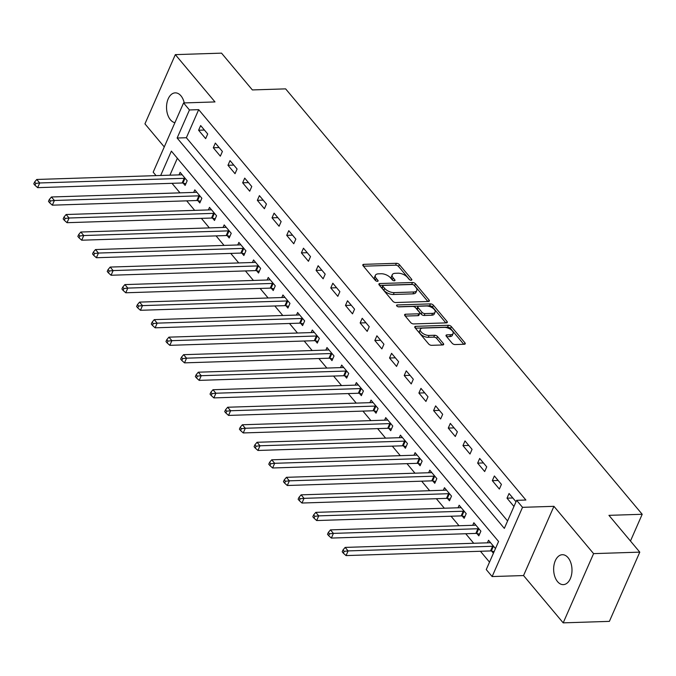 <?xml version="1.0" encoding="UTF-8"?>
<svg xmlns="http://www.w3.org/2000/svg" width="676" height="676" viewBox="0 0 676 676"><rect width="100%" height="100%" fill="white"/><g stroke="black" fill="none" stroke-linecap="round" stroke-linejoin="round"><path stroke-width="1.01" d="M411.169 280.236A1.605 0.777 23.7 0 0 411.836 279.923A1.605 0.777 23.7 0 0 411.633 279.23L399.381 264.612A2.298 1.115 23.7 0 0 396.415 263.294L363.764 264.35A2.298 1.115 23.7 0 0 362.818 264.798A2.298 1.115 23.7 0 0 363.105 265.786L375.357 280.405A1.605 0.777 23.7 0 0 377.436 281.326A1.605 0.777 23.7 0 0 378.095 281.005A1.605 0.777 23.7 0 0 377.901 280.32L376.312 278.428A7.343 3.574 23.7 0 1 375.391 275.284A7.343 3.574 23.7 0 1 378.425 273.839L381.146 273.746A7.343 3.574 23.7 0 1 390.644 277.963L392.224 279.856A1.605 0.777 23.7 0 0 394.302 280.777A1.605 0.777 23.7 0 0 394.97 280.464A1.605 0.777 23.7 0 0 394.767 279.779L393.178 277.887A7.343 3.574 23.7 0 1 392.257 274.743A7.343 3.574 23.7 0 1 395.291 273.298L398.012 273.205A7.343 3.574 23.7 0 1 407.51 277.422L409.09 279.315A1.605 0.777 23.7 0 0 411.169 280.236L411.633 279.23M568.077 557.692A14.965 9.168 -91.8 0 0 562.339 554.709A14.965 9.168 -91.8 0 0 553.999 565.085A14.965 9.168 -91.8 0 0 557.565 581.647A14.965 9.168 -91.8 0 0 563.302 584.63A14.965 9.168 -91.8 0 0 571.642 574.254A14.965 9.168 -91.8 0 0 568.077 557.692M184.269 102.921A14.965 9.168 -91.8 0 0 180.965 95.84A14.965 9.168 -91.8 0 0 175.219 92.857A14.965 9.168 -91.8 0 0 166.887 103.234A14.965 9.168 -91.8 0 0 170.445 119.796A14.965 9.168 -91.8 0 0 174.915 122.677M452.151 343.239A2.298 1.115 23.7 0 0 455.117 344.557L464.277 344.261A2.298 1.115 23.7 0 0 465.232 343.814A2.298 1.115 23.7 0 0 464.936 342.833L451.331 326.592A2.298 1.115 23.7 0 0 448.365 325.283L415.715 326.331A2.298 1.115 23.7 0 0 414.768 326.787A2.298 1.115 23.7 0 0 415.056 327.767L428.668 344A2.298 1.115 23.7 0 0 431.634 345.318L442.695 344.963A2.298 1.115 23.7 0 0 443.642 344.506A2.298 1.115 23.7 0 0 443.355 343.526L437.533 336.58A2.298 1.115 23.7 0 0 434.567 335.262L429.083 335.44A6.143 2.983 23.7 0 1 422.711 333.327A6.143 2.983 23.7 0 1 420.371 329.288A6.143 2.983 23.7 0 1 422.906 328.08L444.402 327.387A6.143 2.983 23.7 0 1 450.765 329.499A6.143 2.983 23.7 0 1 453.106 333.53A6.143 2.983 23.7 0 1 450.571 334.747L446.988 334.857A2.298 1.115 23.7 0 0 446.042 335.313A2.298 1.115 23.7 0 0 446.329 336.293L452.151 343.239M639.783 552.14L609.389 621.371L563.192 622.858L593.587 553.627L639.783 552.14L608.941 515.349L642.2 514.275L285.627 88.869L252.368 89.933L221.525 53.142L175.329 54.629L214.985 101.932L183.568 102.946L189.449 109.96L198.685 109.656L525.886 500.029L516.65 500.325L522.523 507.33L492.128 576.56L486.255 569.555L498.575 541.484L171.374 151.12L160.685 175.481M593.587 553.627L553.931 506.324L522.523 507.33M428.415 301.479A2.298 1.115 23.7 0 0 429.361 301.023A2.298 1.115 23.7 0 0 429.074 300.043L415.47 283.81A2.298 1.115 23.7 0 0 412.504 282.492L379.853 283.54A2.298 1.115 23.7 0 0 378.906 283.996A2.298 1.115 23.7 0 0 379.194 284.976L392.798 301.209A2.298 1.115 23.7 0 0 395.764 302.527L428.415 301.479M433.4 305.206L447.005 321.438A2.298 1.115 23.7 0 1 447.292 322.418A2.298 1.115 23.7 0 1 446.346 322.875L413.704 323.922A2.298 1.115 23.7 0 1 410.729 322.604L404.907 315.658A2.298 1.115 23.7 0 1 404.62 314.678A2.298 1.115 23.7 0 1 405.566 314.222L418.807 313.799A2.298 1.115 23.7 0 0 419.762 313.343A2.298 1.115 23.7 0 0 419.466 312.363L415.605 307.749A2.298 1.115 23.7 0 0 412.639 306.439L398.857 306.879A1.605 0.777 23.7 0 1 397.192 306.329A1.605 0.777 23.7 0 1 396.575 305.273A1.605 0.777 23.7 0 1 397.243 304.952L430.435 303.887A2.298 1.115 23.7 0 1 433.4 305.206L432.581 307.073L445.83 322.891M175.329 54.629L144.943 123.86L164.268 146.92M198.685 109.656L186.365 137.727L507.583 520.959M198.6 130.231L205.656 138.639L207.709 133.966L200.654 125.559L198.6 130.231L204.422 130.046M213.286 147.757L220.342 156.164L222.396 151.483L215.34 143.075L213.286 147.757L219.108 147.562M227.973 165.274L235.028 173.681L237.082 169.008L230.026 160.601L227.973 165.274L233.795 165.088M242.659 182.799L249.714 191.207L251.768 186.525L244.712 178.118L242.659 182.799L248.481 182.605M257.345 200.316L264.4 208.723L266.454 204.051L259.398 195.634L257.345 200.316L263.167 200.13M272.031 217.841L279.087 226.249L281.14 221.567L274.084 213.16L272.031 217.841L277.853 217.647M286.717 235.358L293.773 243.766L295.826 239.093L288.77 230.677L286.717 235.358L292.539 235.172M301.403 252.883L308.45 261.291L310.504 256.61L303.456 248.202L301.403 252.883L307.225 252.689M316.089 270.4L323.136 278.808L325.19 274.135L318.142 265.719L316.089 270.4L321.911 270.214M330.775 287.925L337.823 296.333L339.876 291.652L332.829 283.244L330.775 287.925L336.597 287.731M345.461 305.442L352.509 313.85L354.562 309.177L347.515 300.761L345.461 305.442L351.283 305.256M360.147 322.959L367.195 331.375L369.248 326.694L362.201 318.286L360.147 322.959L365.969 322.773M374.834 340.484L381.881 348.892L383.934 344.219L376.887 335.803L374.834 340.484L380.656 340.298M389.52 358.001L396.567 366.417L398.62 361.736L391.573 353.328L389.52 358.001L395.342 357.815M404.206 375.526L411.253 383.934L413.306 379.261L406.259 370.845L404.206 375.526L410.019 375.341M418.892 393.043L425.939 401.459L427.993 396.778L420.945 388.37L418.892 393.043L424.705 392.857M433.578 410.569L440.625 418.976L442.679 414.303L435.631 405.887L433.578 410.569L439.392 410.383M448.264 428.085L455.311 436.502L457.365 431.82L450.317 423.413L448.264 428.085L454.078 427.9M462.95 445.611L469.997 454.018L472.051 449.346L465.003 440.929L462.95 445.611L468.764 445.425M477.636 463.128L484.684 471.544L486.737 466.863L479.69 458.455L477.636 463.128L483.45 462.942M492.322 480.653L499.37 489.061L501.423 484.388L494.376 475.972L492.322 480.653L498.136 480.467M516.008 501.778L509.062 493.497L507.008 498.17L513.954 506.459M172.008 183.323L179.993 192.846M186.694 200.848L194.68 210.371M201.38 218.365L209.366 227.888M216.066 235.882L224.052 245.413M230.753 253.407L238.738 262.93M245.439 270.924L253.424 280.455M260.125 288.449L268.11 297.972M274.811 305.966L282.796 315.498M289.497 323.491L297.482 333.014M304.183 341.008L312.168 350.54M318.869 358.534L326.854 368.057M333.555 376.05L341.541 385.582M348.241 393.576L356.227 403.099M362.928 411.092L370.913 420.624M377.614 428.618L385.599 438.141M392.3 446.135L400.285 455.666M406.986 463.66L414.971 473.183M421.672 481.177L429.657 490.708M436.358 498.702L444.343 508.225M451.044 516.219L459.029 525.751M465.73 533.744L473.715 543.267M480.416 551.261L489.517 562.128M177.357 158.252L169.921 175.177M183.204 183.137L185.123 185.418L187.176 180.745L180.12 172.329L179.005 174.89M197.891 200.662L199.809 202.944L201.862 198.262L194.806 189.855L193.691 192.406M212.577 218.179L214.495 220.46L216.548 215.788L209.492 207.371L208.377 209.932M227.263 235.704L229.181 237.986L231.234 233.305L224.179 224.897L223.063 227.449M241.949 253.221L243.867 255.503L245.92 250.83L238.865 242.414L237.749 244.974M256.635 270.746L258.545 273.028L260.606 268.347L253.551 259.939L252.435 262.491M271.321 288.263L273.231 290.545L275.284 285.872L268.237 277.456L267.121 280.016M286.007 305.789L287.917 308.07L289.97 303.389L282.923 294.981L281.799 297.533M300.693 323.305L302.603 325.587L304.656 320.914L297.609 312.498L296.485 315.058M315.379 340.831L317.289 343.112L319.342 338.431L312.295 330.023L311.171 332.575M330.065 358.348L331.975 360.629L334.029 355.956L326.981 347.54L325.857 350.1M344.752 375.873L346.661 378.154L348.715 373.473L341.667 365.065L340.543 367.617M359.438 393.39L361.347 395.671L363.401 390.99L356.353 382.582L355.23 385.143M374.124 410.915L376.033 413.197L378.087 408.515L371.04 400.107L369.916 402.659M388.81 428.432L390.72 430.713L392.773 426.032L385.726 417.624L384.602 420.185M403.496 445.957L405.406 448.239L407.459 443.557L400.412 435.15L399.288 437.702M418.182 463.474L420.092 465.756L422.145 461.074L415.098 452.667L413.974 455.227M432.868 480.999L434.778 483.281L436.831 478.6L429.784 470.192L428.66 472.744M447.554 498.516L449.464 500.798L451.517 496.116L444.47 487.709L443.346 490.269M462.24 516.042L464.15 518.315L466.203 513.642L459.156 505.234L458.032 507.786M476.926 533.558L478.836 535.84L480.889 531.159L473.842 522.751L472.718 525.311M491.613 551.084L493.421 553.238M487.404 542.828L488.528 540.276L495.474 548.557M630.463 541.02L642.2 514.275M553.931 506.324L523.545 575.555L563.192 622.858M523.545 575.555L492.128 576.56M156.071 175.625L153.182 172.177L183.568 102.946M189.449 109.96L177.129 138.022L504.33 528.387L516.65 500.325M186.365 137.727L177.129 138.022M507.008 498.17L512.822 497.984M392.257 274.743L391.438 276.619A7.343 3.574 23.7 0 0 392.359 279.754L393.178 277.887M392.883 280.388L392.359 279.754M375.391 275.284L374.572 277.16A7.343 3.574 23.7 0 0 375.493 280.295L376.312 278.428M376.017 280.929L375.493 280.295M409.749 279.839L398.561 266.488A2.298 1.115 23.7 0 0 395.595 265.169L363.46 266.2M427.9 301.496L414.641 285.678A2.298 1.115 23.7 0 0 411.676 284.359L379.54 285.399M414.194 285.399A1.605 0.777 23.7 0 0 412.123 284.478L383.461 285.407A1.605 0.777 23.7 0 0 382.802 285.72A1.605 0.777 23.7 0 0 382.996 286.404L384.669 288.399A7.343 3.574 23.7 0 0 394.167 292.615L413.754 291.99A7.343 3.574 23.7 0 0 416.788 290.536A7.343 3.574 23.7 0 0 415.867 287.401L414.194 285.399M382.802 285.72L381.974 287.587A1.605 0.777 23.7 0 0 382.177 288.28L382.996 286.404M416.788 290.536L415.968 292.412A7.343 3.574 23.7 0 1 412.935 293.857L393.347 294.491A7.343 3.574 23.7 0 1 383.85 290.274L382.177 288.28M405.262 316.081L417.988 315.667A2.298 1.115 23.7 0 0 418.934 315.21L419.762 313.343M398.113 306.769L429.615 305.755L430.435 303.887M432.547 313.351A6.143 2.983 23.7 0 0 435.09 312.143A6.143 2.983 23.7 0 0 432.741 308.104A6.143 2.983 23.7 0 0 426.379 305.991L418.807 306.236A2.298 1.115 23.7 0 0 417.861 306.693A2.298 1.115 23.7 0 0 418.148 307.673L422.01 312.278A2.298 1.115 23.7 0 0 424.976 313.596L432.547 313.351L431.727 315.227A6.143 2.983 23.7 0 0 434.262 314.01L435.09 312.143M417.861 306.693L417.033 308.56A2.298 1.115 23.7 0 0 417.329 309.54L418.148 307.673M431.727 315.227L424.156 315.472A2.298 1.115 23.7 0 1 421.19 314.154L417.329 309.54M432.581 307.073A2.298 1.115 23.7 0 0 429.615 305.755M453.106 333.53L452.286 335.406A6.143 2.983 23.7 0 1 449.751 336.614L446.684 336.716M420.371 329.288L419.551 331.155A6.143 2.983 23.7 0 0 421.892 335.195A6.143 2.983 23.7 0 0 428.254 337.307L429.083 335.44M442.18 344.98L436.713 338.448A2.298 1.115 23.7 0 0 433.747 337.13L428.254 337.307M463.77 344.278L450.512 328.468A2.298 1.115 23.7 0 0 447.546 327.15L415.41 328.181M182.038 174.611L181.861 174.695A2.341 1.141 -156.3 0 1 181.252 174.814L36.758 179.47L39.698 182.968L37.645 187.649L182.14 182.993A2.341 1.141 -156.3 0 1 182.917 183.078L185.866 183.72M35.794 183.399L34.62 181.996L33.8 183.872L34.975 185.275L35.794 183.399L39.698 182.968L184.193 178.32A2.341 1.141 -156.3 0 1 184.97 178.396L185.258 178.464M34.62 181.996L36.758 179.47M37.645 187.649L34.975 185.275M196.724 192.136L196.547 192.212A2.341 1.141 -156.3 0 1 195.939 192.339L51.444 196.986L54.384 200.493L52.331 205.174L196.826 200.519A2.341 1.141 -156.3 0 1 197.603 200.595L200.552 201.237M50.48 200.924L49.306 199.521L48.486 201.389L49.661 202.792L50.48 200.924L54.384 200.493L198.879 195.837A2.341 1.141 -156.3 0 1 199.657 195.922L199.944 195.981M49.306 199.521L51.444 196.986M52.331 205.174L49.661 202.792M211.411 209.653L211.233 209.737A2.341 1.141 -156.3 0 1 210.625 209.856L66.13 214.512L69.07 218.01L67.017 222.691L211.512 218.035A2.341 1.141 -156.3 0 1 212.289 218.12L215.238 218.762M65.166 218.441L63.992 217.038L63.172 218.914L64.347 220.317L65.166 218.441L69.07 218.01L213.565 213.362A2.341 1.141 -156.3 0 1 214.343 213.439L214.63 213.506M63.992 217.038L66.13 214.512M67.017 222.691L64.347 220.317M226.097 227.178L225.919 227.254A2.341 1.141 -156.3 0 1 225.311 227.381L80.816 232.029L83.756 235.535L81.703 240.208L226.198 235.561A2.341 1.141 -156.3 0 1 226.975 235.637L229.925 236.279M79.852 235.966L78.678 234.564L77.858 236.431L79.033 237.834L79.852 235.966L83.756 235.535L228.251 230.879A2.341 1.141 -156.3 0 1 229.029 230.964L229.316 231.023M78.678 234.564L80.816 232.029M81.703 240.208L79.033 237.834M240.774 244.695L240.605 244.771A2.341 1.141 -156.3 0 1 239.997 244.898L95.502 249.554L98.442 253.052L96.389 257.733L240.884 253.077A2.341 1.141 -156.3 0 1 241.662 253.162L244.611 253.804M94.539 253.483L93.364 252.08L92.544 253.956L93.719 255.359L94.539 253.483L98.442 253.052L242.938 248.405A2.341 1.141 -156.3 0 1 243.715 248.481L244.002 248.548M93.364 252.08L95.502 249.554M96.389 257.733L93.719 255.359M255.46 262.22L255.291 262.296A2.341 1.141 -156.3 0 1 254.683 262.423L110.188 267.071L113.129 270.577L111.075 275.25L255.57 270.603A2.341 1.141 -156.3 0 1 256.348 270.679L259.297 271.321M109.225 271.008L108.05 269.606L107.231 271.473L108.405 272.876L109.225 271.008L113.129 270.577L257.624 265.921A2.341 1.141 -156.3 0 1 258.401 266.006L258.688 266.065M108.05 269.606L110.188 267.071M111.075 275.25L108.405 272.876M270.147 279.737L269.977 279.813A2.341 1.141 -156.3 0 1 269.369 279.94L124.874 284.596L127.815 288.094L125.761 292.776L270.256 288.12A2.341 1.141 -156.3 0 1 271.025 288.204L273.983 288.846M123.911 288.525L122.736 287.123L121.917 288.998L123.091 290.401L123.911 288.525L127.815 288.094L272.31 283.447A2.341 1.141 -156.3 0 1 273.087 283.523L273.374 283.59M122.736 287.123L124.874 284.596M125.761 292.776L123.091 290.401M284.833 297.263L284.664 297.339A2.341 1.141 -156.3 0 1 284.055 297.465L139.56 302.113L142.492 305.62L140.439 310.292L284.942 305.645A2.341 1.141 -156.3 0 1 285.711 305.721L288.669 306.363M138.597 306.051L137.422 304.648L136.603 306.515L137.777 307.918L138.597 306.051L142.492 305.62L286.996 300.964A2.341 1.141 -156.3 0 1 287.765 301.048L288.06 301.107M137.422 304.648L139.56 302.113M140.439 310.292L137.777 307.918M299.519 314.779L299.35 314.855A2.341 1.141 -156.3 0 1 298.741 314.982L154.246 319.638L157.178 323.136L155.125 327.818L299.629 323.162A2.341 1.141 -156.3 0 1 300.397 323.246L303.355 323.889M153.283 323.567L152.108 322.165L151.289 324.041L152.463 325.443L153.283 323.567L157.178 323.136L301.682 318.489A2.341 1.141 -156.3 0 1 302.451 318.565L302.747 318.633M152.108 322.165L154.246 319.638M155.125 327.818L152.463 325.443M314.205 332.305L314.036 332.381A2.341 1.141 -156.3 0 1 313.427 332.507L168.932 337.155L171.865 340.662L169.811 345.335L314.315 340.687A2.341 1.141 -156.3 0 1 315.084 340.763L318.041 341.405M167.969 341.093L166.795 339.69L165.975 341.557L167.149 342.96L167.969 341.093L171.865 340.662L316.368 336.006A2.341 1.141 -156.3 0 1 317.137 336.09L317.433 336.149M166.795 339.69L168.932 337.155M169.811 345.335L167.149 342.96M328.891 349.822L328.722 349.898A2.341 1.141 -156.3 0 1 328.113 350.024L183.619 354.68L186.551 358.179L184.497 362.86L329.001 358.204A2.341 1.141 -156.3 0 1 329.77 358.288L332.727 358.931M182.655 358.61L181.481 357.207L180.661 359.083L181.836 360.485L182.655 358.61L186.551 358.179L331.054 353.531A2.341 1.141 -156.3 0 1 331.823 353.607L332.119 353.675M181.481 357.207L183.619 354.68M184.497 362.86L181.836 360.485M343.577 367.347L343.408 367.423A2.341 1.141 -156.3 0 1 342.8 367.55L198.305 372.197L201.237 375.704L199.183 380.377L343.687 375.729A2.341 1.141 -156.3 0 1 344.456 375.805L347.413 376.447M197.341 376.135L196.167 374.732L195.347 376.6L196.522 378.002L197.341 376.135L201.237 375.704L345.74 371.048A2.341 1.141 -156.3 0 1 346.509 371.132L346.805 371.192M196.167 374.732L198.305 372.197M199.183 380.377L196.522 378.002M358.263 384.864L358.094 384.94A2.341 1.141 -156.3 0 1 357.486 385.066L212.991 389.722L215.923 393.221L213.869 397.902L358.373 393.246A2.341 1.141 -156.3 0 1 359.142 393.331L362.099 393.973M212.027 393.652L210.853 392.249L210.033 394.125L211.208 395.528L212.027 393.652L215.923 393.221L360.426 388.573A2.341 1.141 -156.3 0 1 361.195 388.649L361.491 388.717M210.853 392.249L212.991 389.722M213.869 397.902L211.208 395.528M372.949 402.389L372.78 402.465A2.341 1.141 -156.3 0 1 372.172 402.592L227.677 407.239L230.609 410.746L228.556 415.419L373.059 410.771A2.341 1.141 -156.3 0 1 373.828 410.847L376.785 411.49M226.714 411.177L225.539 409.774L224.719 411.642L225.894 413.044L226.714 411.177L230.609 410.746L375.112 406.09A2.341 1.141 -156.3 0 1 375.881 406.175L376.177 406.234M225.539 409.774L227.677 407.239M228.556 415.419L225.894 413.044M387.635 419.906L387.466 419.982A2.341 1.141 -156.3 0 1 386.858 420.109L242.363 424.765L245.295 428.263L243.242 432.944L387.745 428.288A2.341 1.141 -156.3 0 1 388.514 428.373L391.472 429.015M241.4 428.694L240.225 427.291L239.405 429.167L240.58 430.57L241.4 428.694L245.295 428.263L389.798 423.615A2.341 1.141 -156.3 0 1 390.567 423.691L390.863 423.759M240.225 427.291L242.363 424.765M243.242 432.944L240.58 430.57M402.321 437.431L402.152 437.507A2.341 1.141 -156.3 0 1 401.544 437.625L257.049 442.281L259.981 445.788L257.928 450.461L402.431 445.814A2.341 1.141 -156.3 0 1 403.2 445.89L406.158 446.532M256.086 446.219L254.911 444.816L254.091 446.684L255.266 448.087L256.086 446.219L259.981 445.788L404.485 441.132A2.341 1.141 -156.3 0 1 405.254 441.217L405.549 441.276M254.911 444.816L257.049 442.281M257.928 450.461L255.266 448.087M417.007 454.948L416.83 455.024A2.341 1.141 -156.3 0 1 416.23 455.151L271.735 459.807L274.667 463.305L272.614 467.986L417.109 463.33A2.341 1.141 -156.3 0 1 417.886 463.415L420.844 464.057M270.772 463.736L269.597 462.333L268.769 464.209L269.952 465.603L270.772 463.736L274.667 463.305L419.171 458.658A2.341 1.141 -156.3 0 1 419.94 458.734L420.235 458.801M269.597 462.333L271.735 459.807M272.614 467.986L269.952 465.603M431.694 472.465L431.516 472.549A2.341 1.141 -156.3 0 1 430.916 472.668L286.421 477.324L289.353 480.83L287.3 485.503L431.795 480.856A2.341 1.141 -156.3 0 1 432.572 480.932L435.53 481.574M285.458 481.261L284.283 479.859L283.455 481.726L284.638 483.129L285.458 481.261L289.353 480.83L433.848 476.174A2.341 1.141 -156.3 0 1 434.626 476.259L434.922 476.318M284.283 479.859L286.421 477.324M287.3 485.503L284.638 483.129M446.38 489.99L446.202 490.066A2.341 1.141 -156.3 0 1 445.602 490.193L301.107 494.849L304.039 498.347L301.986 503.028L446.481 498.373A2.341 1.141 -156.3 0 1 447.258 498.457L450.216 499.099M300.144 498.778L298.969 497.375L298.141 499.251L299.316 500.646L300.144 498.778L304.039 498.347L448.534 493.7A2.341 1.141 -156.3 0 1 449.312 493.776L449.608 493.843M298.969 497.375L301.107 494.849M301.986 503.028L299.316 500.646M461.066 507.507L460.888 507.591A2.341 1.141 -156.3 0 1 460.288 507.71L315.793 512.366L318.726 515.872L316.672 520.545L461.167 515.898A2.341 1.141 -156.3 0 1 461.945 515.974L464.894 516.616M314.83 516.303L313.656 514.901L312.827 516.768L314.002 518.171L314.83 516.303L318.726 515.872L463.221 511.217A2.341 1.141 -156.3 0 1 463.998 511.293L464.294 511.36M313.656 514.901L315.793 512.366M316.672 520.545L314.002 518.171M475.752 525.032L475.574 525.108A2.341 1.141 -156.3 0 1 474.974 525.235L330.471 529.883L333.412 533.389L331.358 538.071L475.853 533.415A2.341 1.141 -156.3 0 1 476.631 533.499L479.58 534.141M329.516 533.82L328.342 532.418L327.514 534.293L328.688 535.688L329.516 533.82L333.412 533.389L477.907 528.742A2.341 1.141 -156.3 0 1 478.684 528.818L478.98 528.885M328.342 532.418L330.471 529.883M331.358 538.071L328.688 535.688M490.438 542.549L490.261 542.634A2.341 1.141 -156.3 0 1 489.661 542.752L345.157 547.408L348.098 550.915L346.044 555.587L490.539 550.94A2.341 1.141 -156.3 0 1 491.317 551.016L494.122 551.624M344.202 551.346L343.028 549.943L342.2 551.81L343.374 553.213L344.202 551.346L348.098 550.915L492.593 546.259A2.341 1.141 -156.3 0 1 493.37 546.335L493.666 546.402M343.028 549.943L345.157 547.408M346.044 555.587L343.374 553.213M377.453 281.326L377.901 280.32M394.328 280.777L394.767 279.779M363.122 265.803L363.764 264.35M395.595 265.169L396.415 263.294M398.561 266.488L399.381 264.612M379.211 285.002L379.853 283.54M411.676 284.359L412.504 282.492M414.641 285.678L415.47 283.81M428.449 301.479L429.074 300.043M383.85 290.274L384.669 288.399M393.347 294.491L394.167 292.615M412.935 293.857L413.754 291.99M446.38 322.866L447.005 321.438M404.932 315.684L405.566 314.222M417.988 315.667L418.807 313.799M396.795 305.975L397.243 304.952M421.19 314.154L422.01 312.278M424.156 315.472L424.976 313.596M446.346 336.318L446.988 334.857M449.751 336.614L450.571 334.747M433.747 337.13L434.567 335.262M436.713 338.448L437.533 336.58M442.729 344.963L443.355 343.526M415.081 327.792L415.715 326.331M447.546 327.15L448.365 325.283M450.512 328.468L451.331 326.592M464.311 344.261L464.936 342.833M182.14 182.993L184.193 178.32M182.917 183.078L184.97 178.396M196.826 200.519L198.879 195.837M197.603 200.595L199.657 195.922M211.512 218.035L213.565 213.362M212.289 218.12L214.343 213.439M226.198 235.561L228.251 230.879M226.975 235.637L229.029 230.964M240.884 253.077L242.938 248.405M241.662 253.162L243.715 248.481M255.57 270.603L257.624 265.921M256.348 270.679L258.401 266.006M270.256 288.12L272.31 283.447M271.025 288.204L273.087 283.523M284.942 305.645L286.996 300.964M285.711 305.721L287.765 301.048M299.629 323.162L301.682 318.489M300.397 323.246L302.451 318.565M314.315 340.687L316.368 336.006M315.084 340.763L317.137 336.09M329.001 358.204L331.054 353.531M329.77 358.288L331.823 353.607M343.687 375.729L345.74 371.048M344.456 375.805L346.509 371.132M358.373 393.246L360.426 388.573M359.142 393.331L361.195 388.649M373.059 410.771L375.112 406.09M373.828 410.847L375.881 406.175M387.745 428.288L389.798 423.615M388.514 428.373L390.567 423.691M402.431 445.814L404.485 441.132M403.2 445.89L405.254 441.217M417.109 463.33L419.171 458.658M417.886 463.415L419.94 458.734M431.795 480.856L433.848 476.174M432.572 480.932L434.626 476.259M446.481 498.373L448.534 493.7M447.258 498.457L449.312 493.776M461.167 515.898L463.221 511.217M461.945 515.974L463.998 511.293M475.853 533.415L477.907 528.742M476.631 533.499L478.684 528.818M490.539 550.94L492.593 546.259M491.317 551.016L493.37 546.335"/></g></svg>
